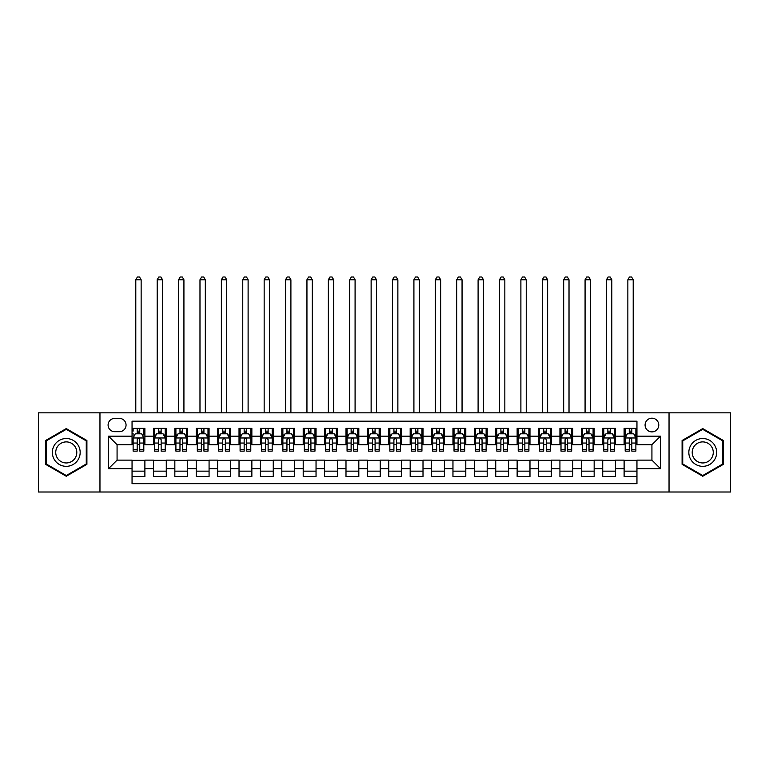 <?xml version="1.0" encoding="UTF-8"?>
<svg xmlns="http://www.w3.org/2000/svg" width="769" height="769" viewBox="0 0 769 769"><rect width="100%" height="100%" fill="white"/><g stroke="black" fill="none" stroke-linecap="round" stroke-linejoin="round"><path stroke-width="1.15" d="M651.929 418.192A6.844 6.844 0 0 0 645.085 425.046A6.844 6.844 0 0 0 651.929 431.89A6.844 6.844 0 0 0 658.773 425.046A6.844 6.844 0 0 0 651.929 418.192M669.04 492.006L730.55 492.006L730.55 412.847L669.04 412.847L669.04 492.006L99.96 492.006L99.96 412.847L38.45 412.847L38.45 492.006L99.96 492.006M636.953 428.362L624.111 428.362L624.111 436.167L615.556 436.167L615.556 444.722L624.111 444.722L624.111 436.167M615.556 436.167L615.556 428.362L602.723 428.362L602.723 436.167L594.158 436.167L594.158 444.722L602.723 444.722L602.723 436.167M594.158 436.167L594.158 428.362L581.326 428.362L581.326 436.167L572.77 436.167L572.77 444.722L581.326 444.722L581.326 436.167M572.77 436.167L572.77 428.362L559.928 428.362L559.928 436.167L551.373 436.167L551.373 444.722L559.928 444.722L559.928 436.167M551.373 436.167L551.373 428.362L538.54 428.362L538.54 436.167L529.976 436.167L529.976 444.722L538.54 444.722L538.54 436.167M529.976 436.167L529.976 428.362L517.143 428.362L517.143 436.167L508.588 436.167L508.588 444.722L517.143 444.722L517.143 436.167M508.588 436.167L508.588 428.362L495.745 428.362L495.745 436.167L487.19 436.167L487.19 444.722L495.745 444.722L495.745 436.167M487.19 436.167L487.19 428.362L474.358 428.362L474.358 436.167L465.793 436.167L465.793 444.722L474.358 444.722L474.358 436.167M465.793 436.167L465.793 428.362L452.96 428.362L452.96 436.167L444.405 436.167L444.405 444.722L452.96 444.722L452.96 436.167M444.405 436.167L444.405 428.362L431.563 428.362L431.563 436.167L423.008 436.167L423.008 444.722L431.563 444.722L431.563 436.167M423.008 436.167L423.008 428.362L410.175 428.362L410.175 436.167L401.62 436.167L401.62 444.722L410.175 444.722L410.175 436.167M401.62 436.167L401.62 428.362L388.778 428.362L388.778 436.167L380.222 436.167L380.222 444.722L388.778 444.722L388.778 436.167M380.222 436.167L380.222 428.362L367.38 428.362L367.38 436.167L358.825 436.167L358.825 444.722L367.38 444.722L367.38 436.167M358.825 436.167L358.825 428.362L345.992 428.362L345.992 436.167L337.437 436.167L337.437 444.722L345.992 444.722L345.992 436.167M337.437 436.167L337.437 428.362L324.595 428.362L324.595 436.167L316.04 436.167L316.04 444.722L324.595 444.722L324.595 436.167M316.04 436.167L316.04 428.362L303.207 428.362L303.207 436.167L294.642 436.167L294.642 444.722L303.207 444.722L303.207 436.167M294.642 436.167L294.642 428.362L281.81 428.362L281.81 436.167L273.255 436.167L273.255 444.722L281.81 444.722L281.81 436.167M273.255 436.167L273.255 428.362L260.412 428.362L260.412 436.167L251.857 436.167L251.857 444.722L260.412 444.722L260.412 436.167M251.857 436.167L251.857 428.362L239.024 428.362L239.024 436.167L230.46 436.167L230.46 444.722L239.024 444.722L239.024 436.167M230.46 436.167L230.46 428.362L217.627 428.362L217.627 436.167L209.072 436.167L209.072 444.722L217.627 444.722L217.627 436.167M209.072 436.167L209.072 428.362L196.23 428.362L196.23 436.167L187.674 436.167L187.674 444.722L196.23 444.722L196.23 436.167M187.674 436.167L187.674 428.362L174.842 428.362L174.842 436.167L166.277 436.167L166.277 444.722L174.842 444.722L174.842 436.167M166.277 436.167L166.277 428.362L153.444 428.362L153.444 444.722L144.889 444.722L144.889 428.362L132.047 428.362M132.047 476.492L144.889 476.492L144.889 460.131L153.444 460.131L153.444 476.492L166.277 476.492L166.277 460.131L174.842 460.131L174.842 468.686L166.277 468.686M174.842 468.686L174.842 476.492L187.674 476.492L187.674 460.131L196.23 460.131L196.23 468.686L187.674 468.686M196.23 468.686L196.23 476.492L209.072 476.492L209.072 460.131L217.627 460.131L217.627 468.686L209.072 468.686M217.627 468.686L217.627 476.492L230.46 476.492L230.46 460.131L239.024 460.131L239.024 468.686L230.46 468.686M239.024 468.686L239.024 476.492L251.857 476.492L251.857 460.131L260.412 460.131L260.412 468.686L251.857 468.686M260.412 468.686L260.412 476.492L273.255 476.492L273.255 460.131L281.81 460.131L281.81 468.686L273.255 468.686M281.81 468.686L281.81 476.492L294.642 476.492L294.642 460.131L303.207 460.131L303.207 468.686L294.642 468.686M303.207 468.686L303.207 476.492L316.04 476.492L316.04 460.131L324.595 460.131L324.595 468.686L316.04 468.686M324.595 468.686L324.595 476.492L337.437 476.492L337.437 460.131L345.992 460.131L345.992 468.686L337.437 468.686M345.992 468.686L345.992 476.492L358.825 476.492L358.825 460.131L367.38 460.131L367.38 468.686L358.825 468.686M367.38 468.686L367.38 476.492L380.222 476.492L380.222 460.131L388.778 460.131L388.778 468.686L380.222 468.686M388.778 468.686L388.778 476.492L401.62 476.492L401.62 460.131L410.175 460.131L410.175 468.686L401.62 468.686M410.175 468.686L410.175 476.492L423.008 476.492L423.008 460.131L431.563 460.131L431.563 468.686L423.008 468.686M431.563 468.686L431.563 476.492L444.405 476.492L444.405 460.131L452.96 460.131L452.96 468.686L444.405 468.686M452.96 468.686L452.96 476.492L465.793 476.492L465.793 460.131L474.358 460.131L474.358 468.686L465.793 468.686M474.358 468.686L474.358 476.492L487.19 476.492L487.19 460.131L495.745 460.131L495.745 468.686L487.19 468.686M495.745 468.686L495.745 476.492L508.588 476.492L508.588 460.131L517.143 460.131L517.143 468.686L508.588 468.686M517.143 468.686L517.143 476.492L529.976 476.492L529.976 460.131L538.54 460.131L538.54 468.686L529.976 468.686M538.54 468.686L538.54 476.492L551.373 476.492L551.373 460.131L559.928 460.131L559.928 468.686L551.373 468.686M559.928 468.686L559.928 476.492L572.77 476.492L572.77 460.131L581.326 460.131L581.326 468.686L572.77 468.686M581.326 468.686L581.326 476.492L594.158 476.492L594.158 460.131L602.723 460.131L602.723 468.686L594.158 468.686M602.723 468.686L602.723 476.492L615.556 476.492L615.556 460.131L624.111 460.131L624.111 468.686L615.556 468.686M114.716 431.678L119.426 431.678A6.633 6.633 0 0 0 126.058 425.046A6.633 6.633 0 0 0 119.426 418.413L114.716 418.413A6.633 6.633 0 0 0 108.093 425.046A6.633 6.633 0 0 0 114.716 431.678M669.04 412.847L99.96 412.847M636.953 436.167L636.953 421.191L132.047 421.191L132.047 444.722L117.071 444.722L117.071 460.131L132.047 460.131L132.047 483.663L636.953 483.663L636.953 460.131L651.929 460.131L651.929 444.722L636.953 444.722L636.953 436.167L660.484 436.167L660.484 468.686L636.953 468.686M132.047 468.686L108.516 468.686L108.516 436.167L132.047 436.167M624.111 468.686L624.111 476.492L636.953 476.492M132.047 433.706L133.124 433.706M137.18 433.706L139.747 433.706M143.813 433.706L144.889 433.706M132.047 444.511L133.124 444.511M137.18 444.511L139.747 444.511M143.813 444.511L144.889 444.511M132.047 460.343L144.889 460.343M132.047 471.147L144.889 471.147M153.444 444.511L154.511 444.511M158.577 444.511L161.144 444.511M165.21 444.511L166.277 444.511M153.444 433.706L154.511 433.706M158.577 433.706L161.144 433.706M165.21 433.706L166.277 433.706M153.444 460.343L166.277 460.343M153.444 471.147L166.277 471.147M174.842 460.343L187.674 460.343M174.842 471.147L187.674 471.147M174.842 433.706L175.909 433.706M179.975 433.706L182.541 433.706M186.607 433.706L187.674 433.706M174.842 444.511L175.909 444.511M179.975 444.511L182.541 444.511M186.607 444.511L187.674 444.511M196.23 460.343L209.072 460.343M196.23 471.147L209.072 471.147M196.23 433.706L197.306 433.706M201.363 433.706L203.929 433.706M207.995 433.706L209.072 433.706M196.23 444.511L197.306 444.511M201.363 444.511L203.929 444.511M207.995 444.511L209.072 444.511M217.627 460.343L230.46 460.343M217.627 471.147L230.46 471.147M217.627 433.706L218.694 433.706M222.76 433.706L225.327 433.706M229.393 433.706L230.46 433.706M217.627 444.511L218.694 444.511M222.76 444.511L225.327 444.511M229.393 444.511L230.46 444.511M239.024 460.343L251.857 460.343M239.024 471.147L251.857 471.147M239.024 433.706L240.091 433.706M244.157 433.706L246.724 433.706M250.79 433.706L251.857 433.706M239.024 444.511L240.091 444.511M244.157 444.511L246.724 444.511M250.79 444.511L251.857 444.511M260.412 460.343L273.255 460.343M260.412 471.147L273.255 471.147M260.412 433.706L261.479 433.706M265.545 433.706L268.112 433.706M272.178 433.706L273.255 433.706M260.412 444.511L261.479 444.511M265.545 444.511L268.112 444.511M272.178 444.511L273.255 444.511M281.81 460.343L294.642 460.343M281.81 471.147L294.642 471.147M281.81 433.706L282.877 433.706M286.943 433.706L289.509 433.706M293.575 433.706L294.642 433.706M281.81 444.511L282.877 444.511M286.943 444.511L289.509 444.511M293.575 444.511L294.642 444.511M303.207 460.343L316.04 460.343M303.207 471.147L316.04 471.147M303.207 433.706L304.274 433.706M308.34 433.706L310.907 433.706M314.973 433.706L316.04 433.706M303.207 444.511L304.274 444.511M308.34 444.511L310.907 444.511M314.973 444.511L316.04 444.511M324.595 460.343L337.437 460.343M324.595 471.147L337.437 471.147M324.595 433.706L325.662 433.706M329.728 433.706L332.295 433.706M336.361 433.706L337.437 433.706M324.595 444.511L325.662 444.511M329.728 444.511L332.295 444.511M336.361 444.511L337.437 444.511M345.992 460.343L358.825 460.343M345.992 471.147L358.825 471.147M345.992 433.706L347.059 433.706M351.125 433.706L353.692 433.706M357.758 433.706L358.825 433.706M345.992 444.511L347.059 444.511M351.125 444.511L353.692 444.511M357.758 444.511L358.825 444.511M367.38 460.343L380.222 460.343M367.38 471.147L380.222 471.147M367.38 433.706L368.457 433.706M372.523 433.706L375.089 433.706M379.155 433.706L380.222 433.706M367.38 444.511L368.457 444.511M372.523 444.511L375.089 444.511M379.155 444.511L380.222 444.511M388.778 460.343L401.62 460.343M388.778 471.147L401.62 471.147M388.778 433.706L389.845 433.706M393.911 433.706L396.477 433.706M400.543 433.706L401.62 433.706M388.778 444.511L389.845 444.511M393.911 444.511L396.477 444.511M400.543 444.511L401.62 444.511M410.175 460.343L423.008 460.343M410.175 471.147L423.008 471.147M410.175 433.706L411.242 433.706M415.308 433.706L417.875 433.706M421.941 433.706L423.008 433.706M410.175 444.511L411.242 444.511M415.308 444.511L417.875 444.511M421.941 444.511L423.008 444.511M431.563 460.343L444.405 460.343M431.563 471.147L444.405 471.147M431.563 433.706L432.639 433.706M436.705 433.706L439.272 433.706M443.338 433.706L444.405 433.706M431.563 444.511L432.639 444.511M436.705 444.511L439.272 444.511M443.338 444.511L444.405 444.511M452.96 460.343L465.793 460.343M452.96 471.147L465.793 471.147M452.96 433.706L454.027 433.706M458.093 433.706L460.66 433.706M464.726 433.706L465.793 433.706M452.96 444.511L454.027 444.511M458.093 444.511L460.66 444.511M464.726 444.511L465.793 444.511M474.358 460.343L487.19 460.343M474.358 471.147L487.19 471.147M474.358 433.706L475.425 433.706M479.491 433.706L482.057 433.706M486.123 433.706L487.19 433.706M474.358 444.511L475.425 444.511M479.491 444.511L482.057 444.511M486.123 444.511L487.19 444.511M495.745 460.343L508.588 460.343M495.745 471.147L508.588 471.147M495.745 433.706L496.822 433.706M500.888 433.706L503.455 433.706M507.521 433.706L508.588 433.706M495.745 444.511L496.822 444.511M500.888 444.511L503.455 444.511M507.521 444.511L508.588 444.511M517.143 460.343L529.976 460.343M517.143 471.147L529.976 471.147M517.143 433.706L518.21 433.706M522.276 433.706L524.842 433.706M528.909 433.706L529.976 433.706M517.143 444.511L518.21 444.511M522.276 444.511L524.842 444.511M528.909 444.511L529.976 444.511M538.54 460.343L551.373 460.343M538.54 471.147L551.373 471.147M538.54 433.706L539.607 433.706M543.673 433.706L546.24 433.706M550.306 433.706L551.373 433.706M538.54 444.511L539.607 444.511M543.673 444.511L546.24 444.511M550.306 444.511L551.373 444.511M559.928 460.343L572.77 460.343M559.928 471.147L572.77 471.147M559.928 433.706L561.005 433.706M565.071 433.706L567.637 433.706M571.694 433.706L572.77 433.706M559.928 444.511L561.005 444.511M565.071 444.511L567.637 444.511M571.694 444.511L572.77 444.511M581.326 460.343L594.158 460.343M581.326 471.147L594.158 471.147M581.326 433.706L582.393 433.706M586.459 433.706L589.025 433.706M593.091 433.706L594.158 433.706M581.326 444.511L582.393 444.511M586.459 444.511L589.025 444.511M593.091 444.511L594.158 444.511M602.723 460.343L615.556 460.343M602.723 471.147L615.556 471.147M602.723 433.706L603.79 433.706M607.856 433.706L610.423 433.706M614.489 433.706L615.556 433.706M602.723 444.511L603.79 444.511M607.856 444.511L610.423 444.511M614.489 444.511L615.556 444.511M624.111 460.343L636.953 460.343M624.111 471.147L636.953 471.147M624.111 433.706L625.187 433.706M629.253 433.706L631.82 433.706M635.876 433.706L636.953 433.706M624.111 444.511L625.187 444.511M629.253 444.511L631.82 444.511M635.876 444.511L636.953 444.511M117.071 444.722L108.516 436.167M117.071 460.131L108.516 468.686M660.484 436.167L651.929 444.722M660.484 468.686L651.929 460.131M66.259 476.261L86.907 464.341L86.907 440.502L66.259 428.583L45.621 440.502L45.621 464.341L66.259 476.261M723.379 440.502L702.741 428.583L682.093 440.502L682.093 464.341L702.741 476.261L723.379 464.341L723.379 440.502M139.747 428.362L139.747 433.812L139.747 431.14L137.18 431.14M143.813 449.404L139.747 449.404L139.747 451.143L143.813 451.143L143.813 438.09L141.679 433.812L135.257 433.812L133.124 438.09L133.124 451.143L137.18 451.143L137.18 449.404L133.124 449.404M133.124 431.14L133.124 428.362M142.265 434.994L143.813 434.994L143.813 431.14M143.813 434.994L143.813 428.362M137.18 433.812L137.18 428.362M139.747 449.404L139.747 439.695C138.901 438.051 138.045 438.051 137.18 439.695L137.18 446.914M133.124 443.05L137.18 443.05L137.18 449.404M141.14 412.847L141.14 279.772L135.796 279.772L135.796 412.847M135.796 279.772L137.401 276.994L139.535 276.994L141.14 279.772M66.259 438.522A13.909 13.909 0 0 0 52.359 452.422A13.909 13.909 0 0 0 66.259 466.331A13.909 13.909 0 0 0 80.168 452.422A13.909 13.909 0 0 0 66.259 438.522M66.259 441.896A10.526 10.526 0 0 0 55.733 452.422A10.526 10.526 0 0 0 66.259 462.957A10.526 10.526 0 0 0 76.794 452.422A10.526 10.526 0 0 0 66.259 441.896M86.263 463.976L66.259 475.521L46.255 463.976L46.255 440.877L66.259 429.333L86.263 440.877L86.263 463.976M690.697 445.472A13.909 13.909 0 0 0 695.782 464.466A13.909 13.909 0 0 0 714.786 459.381A13.909 13.909 0 0 0 709.691 440.387A13.909 13.909 0 0 0 690.697 445.472M693.619 447.164A10.526 10.526 0 0 0 697.473 461.544A10.526 10.526 0 0 0 711.854 457.69A10.526 10.526 0 0 0 707.999 443.309A10.526 10.526 0 0 0 693.619 447.164M722.745 440.877L722.745 463.976L702.741 475.521L682.737 463.976L682.737 440.877L702.741 429.333L722.745 440.877M161.144 431.14L158.577 431.14M165.21 449.404L161.144 449.404L161.144 451.143L165.21 451.143L165.21 438.09L163.066 433.812L156.655 433.812L154.511 438.09L154.511 451.143L158.577 451.143L158.577 449.404L154.511 449.404M154.511 438.09L154.511 428.362M165.21 438.09L165.21 428.362M158.577 433.812L158.577 428.362M161.144 428.362L161.144 433.812M161.144 449.404L161.144 439.695C160.288 438.051 159.433 438.051 158.577 439.695L158.577 449.404M162.538 412.847L162.538 279.772L157.184 279.772L157.184 412.847M157.184 279.772L158.789 276.994L160.932 276.994L162.538 279.772M182.541 431.14L179.975 431.14M186.607 449.404L182.541 449.404L182.541 451.143L186.607 451.143L186.607 438.09L184.464 433.812L178.043 433.812L175.909 438.09L175.909 451.143L179.975 451.143L179.975 449.404L175.909 449.404M175.909 438.09L175.909 428.362M186.607 438.09L186.607 428.362M179.975 433.812L179.975 428.362M182.541 428.362L182.541 433.812M182.541 449.404L182.541 439.695C181.686 438.051 180.83 438.051 179.975 439.695L179.975 449.404M183.926 412.847L183.926 279.772L178.581 279.772L178.581 412.847M178.581 279.772L180.186 276.994L182.33 276.994L183.926 279.772M203.929 431.14L201.363 431.14M207.995 449.404L203.929 449.404L203.929 451.143L207.995 451.143L207.995 438.09L205.861 433.812L199.44 433.812L197.306 438.09L197.306 451.143L201.363 451.143L201.363 449.404L197.306 449.404M197.306 438.09L197.306 428.362M207.995 438.09L207.995 428.362M201.363 433.812L201.363 428.362M203.929 428.362L203.929 433.812M203.929 449.404L203.929 439.695C203.083 438.051 202.228 438.051 201.363 439.695L201.363 449.404M205.323 412.847L205.323 279.772L199.978 279.772L199.978 412.847M199.978 279.772L201.584 276.994L203.718 276.994L205.323 279.772M225.327 431.14L222.76 431.14M229.393 449.404L225.327 449.404L225.327 451.143L229.393 451.143L229.393 438.09L227.249 433.812L220.838 433.812L218.694 438.09L218.694 451.143L222.76 451.143L222.76 449.404L218.694 449.404M218.694 438.09L218.694 428.362M229.393 438.09L229.393 428.362M222.76 433.812L222.76 428.362M225.327 428.362L225.327 433.812M225.327 449.404L225.327 439.695C224.471 438.051 223.616 438.051 222.76 439.695L222.76 449.404M226.72 412.847L226.72 279.772L221.366 279.772L221.366 412.847M221.366 279.772L222.972 276.994L225.115 276.994L226.72 279.772M246.724 431.14L244.157 431.14M250.79 449.404L246.724 449.404L246.724 451.143L250.79 451.143L250.79 438.09L248.647 433.812L242.225 433.812L240.091 438.09L240.091 451.143L244.157 451.143L244.157 449.404L240.091 449.404M240.091 438.09L240.091 428.362M250.79 438.09L250.79 428.362M244.157 433.812L244.157 428.362M246.724 428.362L246.724 433.812M246.724 449.404L246.724 439.695C245.869 438.051 245.013 438.051 244.157 439.695L244.157 449.404M248.108 412.847L248.108 279.772L242.764 279.772L242.764 412.847M242.764 279.772L244.369 276.994L246.513 276.994L248.108 279.772M268.112 431.14L265.545 431.14M272.178 449.404L268.112 449.404L268.112 451.143L272.178 451.143L272.178 438.09L270.044 433.812L263.623 433.812L261.479 438.09L261.479 451.143L265.545 451.143L265.545 449.404L261.479 449.404M261.479 438.09L261.479 428.362M272.178 438.09L272.178 428.362M265.545 433.812L265.545 428.362M268.112 428.362L268.112 433.812M268.112 449.404L268.112 439.695C267.266 438.051 266.401 438.051 265.545 439.695L265.545 449.404M269.506 412.847L269.506 279.772L264.161 279.772L264.161 412.847M264.161 279.772L265.766 276.994L267.9 276.994L269.506 279.772M289.509 431.14L286.943 431.14M293.575 449.404L289.509 449.404L289.509 451.143L293.575 451.143L293.575 438.09L291.432 433.812L285.02 433.812L282.877 438.09L282.877 451.143L286.943 451.143L286.943 449.404L282.877 449.404M282.877 438.09L282.877 428.362M293.575 438.09L293.575 428.362M286.943 433.812L286.943 428.362M289.509 428.362L289.509 433.812M289.509 449.404L289.509 439.695C288.654 438.051 287.798 438.051 286.943 439.695L286.943 449.404M290.903 412.847L290.903 279.772L285.549 279.772L285.549 412.847M285.549 279.772L287.154 276.994L289.298 276.994L290.903 279.772M310.907 431.14L308.34 431.14M314.973 449.404L310.907 449.404L310.907 451.143L314.973 451.143L314.973 438.09L312.829 433.812L306.408 433.812L304.274 438.09L304.274 451.143L308.34 451.143L308.34 449.404L304.274 449.404M304.274 438.09L304.274 428.362M314.973 438.09L314.973 428.362M308.34 433.812L308.34 428.362M310.907 428.362L310.907 433.812M310.907 449.404L310.907 439.695C310.051 438.051 309.196 438.051 308.34 439.695L308.34 449.404M312.291 412.847L312.291 279.772L306.946 279.772L306.946 412.847M306.946 279.772L308.552 276.994L310.686 276.994L312.291 279.772M332.295 431.14L329.728 431.14M336.361 449.404L332.295 449.404L332.295 451.143L336.361 451.143L336.361 438.09L334.227 433.812L327.805 433.812L325.662 438.09L325.662 451.143L329.728 451.143L329.728 449.404L325.662 449.404M325.662 438.09L325.662 428.362M336.361 438.09L336.361 428.362M329.728 433.812L329.728 428.362M332.295 428.362L332.295 433.812M332.295 449.404L332.295 439.695C331.439 438.051 330.583 438.051 329.728 439.695L329.728 449.404M333.688 412.847L333.688 279.772L328.344 279.772L328.344 412.847M328.344 279.772L329.949 276.994L332.083 276.994L333.688 279.772M353.692 431.14L351.125 431.14M357.758 449.404L353.692 449.404L353.692 451.143L357.758 451.143L357.758 438.09L355.614 433.812L349.203 433.812L347.059 438.09L347.059 451.143L351.125 451.143L351.125 449.404L347.059 449.404M347.059 438.09L347.059 428.362M357.758 438.09L357.758 428.362M351.125 433.812L351.125 428.362M353.692 428.362L353.692 433.812M353.692 449.404L353.692 439.695C352.836 438.051 351.981 438.051 351.125 439.695L351.125 449.404M355.086 412.847L355.086 279.772L349.732 279.772L349.732 412.847M349.732 279.772L351.337 276.994L353.48 276.994L355.086 279.772M375.089 431.14L372.523 431.14M379.155 449.404L375.089 449.404L375.089 451.143L379.155 451.143L379.155 438.09L377.012 433.812L370.591 433.812L368.457 438.09L368.457 451.143L372.523 451.143L372.523 449.404L368.457 449.404M368.457 438.09L368.457 428.362M379.155 438.09L379.155 428.362M372.523 433.812L372.523 428.362M375.089 428.362L375.089 433.812M375.089 449.404L375.089 439.695C374.234 438.051 373.378 438.051 372.523 439.695L372.523 449.404M376.474 412.847L376.474 279.772L371.129 279.772L371.129 412.847M371.129 279.772L372.734 276.994L374.868 276.994L376.474 279.772M396.477 431.14L393.911 431.14M400.543 449.404L396.477 449.404L396.477 451.143L400.543 451.143L400.543 438.09L398.409 433.812L391.988 433.812L389.845 438.09L389.845 451.143L393.911 451.143L393.911 449.404L389.845 449.404M389.845 438.09L389.845 428.362M400.543 438.09L400.543 428.362M393.911 433.812L393.911 428.362M396.477 428.362L396.477 433.812M396.477 449.404L396.477 439.695C395.622 438.051 394.766 438.051 393.911 439.695L393.911 449.404M397.871 412.847L397.871 279.772L392.526 279.772L392.526 412.847M392.526 279.772L394.132 276.994L396.266 276.994L397.871 279.772M417.875 431.14L415.308 431.14M421.941 449.404L417.875 449.404L417.875 451.143L421.941 451.143L421.941 438.09L419.797 433.812L413.386 433.812L411.242 438.09L411.242 451.143L415.308 451.143L415.308 449.404L411.242 449.404M411.242 438.09L411.242 428.362M421.941 438.09L421.941 428.362M415.308 433.812L415.308 428.362M417.875 428.362L417.875 433.812M417.875 449.404L417.875 439.695C417.019 438.051 416.164 438.051 415.308 439.695L415.308 449.404M419.268 412.847L419.268 279.772L413.914 279.772L413.914 412.847M413.914 279.772L415.52 276.994L417.663 276.994L419.268 279.772M439.272 431.14L436.705 431.14M443.338 449.404L439.272 449.404L439.272 451.143L443.338 451.143L443.338 438.09L441.195 433.812L434.773 433.812L432.639 438.09L432.639 451.143L436.705 451.143L436.705 449.404L432.639 449.404M432.639 438.09L432.639 428.362M443.338 438.09L443.338 428.362M436.705 433.812L436.705 428.362M439.272 428.362L439.272 433.812M439.272 449.404L439.272 439.695C438.417 438.051 437.561 438.051 436.705 439.695L436.705 449.404M440.656 412.847L440.656 279.772L435.312 279.772L435.312 412.847M435.312 279.772L436.917 276.994L439.051 276.994L440.656 279.772M460.66 431.14L458.093 431.14M464.726 449.404L460.66 449.404L460.66 451.143L464.726 451.143L464.726 438.09L462.592 433.812L456.171 433.812L454.027 438.09L454.027 451.143L458.093 451.143L458.093 449.404L454.027 449.404M454.027 438.09L454.027 428.362M464.726 438.09L464.726 428.362M458.093 433.812L458.093 428.362M460.66 428.362L460.66 433.812M460.66 449.404L460.66 439.695C459.804 438.051 458.949 438.051 458.093 439.695L458.093 449.404M462.054 412.847L462.054 279.772L456.709 279.772L456.709 412.847M456.709 279.772L458.314 276.994L460.448 276.994L462.054 279.772M482.057 431.14L479.491 431.14M486.123 449.404L482.057 449.404L482.057 451.143L486.123 451.143L486.123 438.09L483.98 433.812L477.568 433.812L475.425 438.09L475.425 451.143L479.491 451.143L479.491 449.404L475.425 449.404M475.425 438.09L475.425 428.362M486.123 438.09L486.123 428.362M479.491 433.812L479.491 428.362M482.057 428.362L482.057 433.812M482.057 449.404L482.057 439.695C481.202 438.051 480.346 438.051 479.491 439.695L479.491 449.404M483.451 412.847L483.451 279.772L478.097 279.772L478.097 412.847M478.097 279.772L479.702 276.994L481.846 276.994L483.451 279.772M503.455 431.14L500.888 431.14M507.521 449.404L503.455 449.404L503.455 451.143L507.521 451.143L507.521 438.09L505.377 433.812L498.956 433.812L496.822 438.09L496.822 451.143L500.888 451.143L500.888 449.404L496.822 449.404M496.822 438.09L496.822 428.362M507.521 438.09L507.521 428.362M500.888 433.812L500.888 428.362M503.455 428.362L503.455 433.812M503.455 449.404L503.455 439.695C502.599 438.051 501.744 438.051 500.888 439.695L500.888 449.404M504.839 412.847L504.839 279.772L499.494 279.772L499.494 412.847M499.494 279.772L501.1 276.994L503.234 276.994L504.839 279.772M524.842 431.14L522.276 431.14M528.909 449.404L524.842 449.404L524.842 451.143L528.909 451.143L528.909 438.09L526.775 433.812L520.353 433.812L518.21 438.09L518.21 451.143L522.276 451.143L522.276 449.404L518.21 449.404M518.21 438.09L518.21 428.362M528.909 438.09L528.909 428.362M522.276 433.812L522.276 428.362M524.842 428.362L524.842 433.812M524.842 449.404L524.842 439.695C523.987 438.051 523.131 438.051 522.276 439.695L522.276 449.404M526.236 412.847L526.236 279.772L520.892 279.772L520.892 412.847M520.892 279.772L522.487 276.994L524.631 276.994L526.236 279.772M546.24 431.14L543.673 431.14M550.306 449.404L546.24 449.404L546.24 451.143L550.306 451.143L550.306 438.09L548.162 433.812L541.751 433.812L539.607 438.09L539.607 451.143L543.673 451.143L543.673 449.404L539.607 449.404M539.607 438.09L539.607 428.362M550.306 438.09L550.306 428.362M543.673 433.812L543.673 428.362M546.24 428.362L546.24 433.812M546.24 449.404L546.24 439.695C545.384 438.051 544.529 438.051 543.673 439.695L543.673 449.404M547.634 412.847L547.634 279.772L542.28 279.772L542.28 412.847M542.28 279.772L543.885 276.994L546.028 276.994L547.634 279.772M567.637 431.14L565.071 431.14M571.694 449.404L567.637 449.404L567.637 451.143L571.694 451.143L571.694 438.09L569.56 433.812L563.139 433.812L561.005 438.09L561.005 451.143L565.071 451.143L565.071 449.404L561.005 449.404M561.005 438.09L561.005 428.362M571.694 438.09L571.694 428.362M565.071 433.812L565.071 428.362M567.637 428.362L567.637 433.812M567.637 449.404L567.637 439.695C566.782 438.051 565.926 438.051 565.071 439.695L565.071 449.404M569.022 412.847L569.022 279.772L563.677 279.772L563.677 412.847M563.677 279.772L565.282 276.994L567.416 276.994L569.022 279.772M589.025 431.14L586.459 431.14M593.091 449.404L589.025 449.404L589.025 451.143L593.091 451.143L593.091 438.09L590.957 433.812L584.536 433.812L582.393 438.09L582.393 451.143L586.459 451.143L586.459 449.404L582.393 449.404M582.393 438.09L582.393 428.362M593.091 438.09L593.091 428.362M586.459 433.812L586.459 428.362M589.025 428.362L589.025 433.812M589.025 449.404L589.025 439.695C588.17 438.051 587.314 438.051 586.459 439.695L586.459 449.404M590.419 412.847L590.419 279.772L585.074 279.772L585.074 412.847M585.074 279.772L586.67 276.994L588.814 276.994L590.419 279.772M610.423 431.14L607.856 431.14M614.489 449.404L610.423 449.404L610.423 451.143L614.489 451.143L614.489 438.09L612.345 433.812L605.934 433.812L603.79 438.09L603.79 451.143L607.856 451.143L607.856 449.404L603.79 449.404M603.79 438.09L603.79 428.362M614.489 438.09L614.489 428.362M607.856 433.812L607.856 428.362M610.423 428.362L610.423 433.812M610.423 449.404L610.423 439.695C609.567 438.051 608.712 438.051 607.856 439.695L607.856 449.404M611.816 412.847L611.816 279.772L606.462 279.772L606.462 412.847M606.462 279.772L608.068 276.994L610.211 276.994L611.816 279.772M631.82 431.14L629.253 431.14M635.876 449.404L631.82 449.404L631.82 451.143L635.876 451.143L635.876 438.09L633.743 433.812L627.321 433.812L625.187 438.09L625.187 451.143L629.253 451.143L629.253 449.404L625.187 449.404M625.187 438.09L625.187 428.362M635.876 438.09L635.876 428.362M629.253 433.812L629.253 428.362M631.82 428.362L631.82 433.812M631.82 449.404L631.82 439.695C630.965 438.051 630.109 438.051 629.253 439.695L629.253 449.404M633.204 412.847L633.204 279.772L627.86 279.772L627.86 412.847M627.86 279.772L629.465 276.994L631.599 276.994L633.204 279.772M153.444 468.686L144.889 468.686M153.444 436.167L144.889 436.167M143.765 437.984L133.172 437.984M133.124 434.994L134.671 434.994M143.813 443.05L139.747 443.05M139.747 432.505L137.18 432.505M165.152 437.984L154.569 437.984M154.511 434.994L156.069 434.994M163.662 434.994L165.21 434.994M158.577 443.05L154.511 443.05M165.21 443.05L161.144 443.05M161.144 432.505L158.577 432.505M186.55 437.984L175.957 437.984M175.909 434.994L177.456 434.994M185.05 434.994L186.607 434.994M179.975 443.05L175.909 443.05M186.607 443.05L182.541 443.05M182.541 432.505L179.975 432.505M207.947 437.984L197.354 437.984M197.306 434.994L198.854 434.994M206.448 434.994L207.995 434.994M201.363 443.05L197.306 443.05M207.995 443.05L203.929 443.05M203.929 432.505L201.363 432.505M229.335 437.984L218.752 437.984M218.694 434.994L220.242 434.994M227.845 434.994L229.393 434.994M222.76 443.05L218.694 443.05M229.393 443.05L225.327 443.05M225.327 432.505L222.76 432.505M250.732 437.984L240.139 437.984M240.091 434.994L241.639 434.994M249.233 434.994L250.79 434.994M244.157 443.05L240.091 443.05M250.79 443.05L246.724 443.05M246.724 432.505L244.157 432.505M272.13 437.984L261.537 437.984M261.479 434.994L263.036 434.994M270.63 434.994L272.178 434.994M265.545 443.05L261.479 443.05M272.178 443.05L268.112 443.05M268.112 432.505L265.545 432.505M293.518 437.984L282.934 437.984M282.877 434.994L284.424 434.994M292.028 434.994L293.575 434.994M286.943 443.05L282.877 443.05M293.575 443.05L289.509 443.05M289.509 432.505L286.943 432.505M314.915 437.984L304.322 437.984M304.274 434.994L305.822 434.994M313.416 434.994L314.973 434.994M308.34 443.05L304.274 443.05M314.973 443.05L310.907 443.05M310.907 432.505L308.34 432.505M336.313 437.984L325.72 437.984M325.662 434.994L327.219 434.994M334.813 434.994L336.361 434.994M329.728 443.05L325.662 443.05M336.361 443.05L332.295 443.05M332.295 432.505L329.728 432.505M357.7 437.984L347.117 437.984M347.059 434.994L348.607 434.994M356.21 434.994L357.758 434.994M351.125 443.05L347.059 443.05M357.758 443.05L353.692 443.05M353.692 432.505L351.125 432.505M379.098 437.984L368.505 437.984M368.457 434.994L370.004 434.994M377.598 434.994L379.155 434.994M372.523 443.05L368.457 443.05M379.155 443.05L375.089 443.05M375.089 432.505L372.523 432.505M400.495 437.984L389.902 437.984M389.845 434.994L391.402 434.994M398.996 434.994L400.543 434.994M393.911 443.05L389.845 443.05M400.543 443.05L396.477 443.05M396.477 432.505L393.911 432.505M421.883 437.984L411.3 437.984M411.242 434.994L412.79 434.994M420.393 434.994L421.941 434.994M415.308 443.05L411.242 443.05M421.941 443.05L417.875 443.05M417.875 432.505L415.308 432.505M443.28 437.984L432.687 437.984M432.639 434.994L434.187 434.994M441.781 434.994L443.338 434.994M436.705 443.05L432.639 443.05M443.338 443.05L439.272 443.05M439.272 432.505L436.705 432.505M464.678 437.984L454.085 437.984M454.027 434.994L455.584 434.994M463.178 434.994L464.726 434.994M458.093 443.05L454.027 443.05M464.726 443.05L460.66 443.05M460.66 432.505L458.093 432.505M486.066 437.984L475.482 437.984M475.425 434.994L476.972 434.994M484.576 434.994L486.123 434.994M479.491 443.05L475.425 443.05M486.123 443.05L482.057 443.05M482.057 432.505L479.491 432.505M507.463 437.984L496.87 437.984M496.822 434.994L498.37 434.994M505.964 434.994L507.521 434.994M500.888 443.05L496.822 443.05M507.521 443.05L503.455 443.05M503.455 432.505L500.888 432.505M528.861 437.984L518.268 437.984M518.21 434.994L519.767 434.994M527.361 434.994L528.909 434.994M522.276 443.05L518.21 443.05M528.909 443.05L524.842 443.05M524.842 432.505L522.276 432.505M550.248 437.984L539.665 437.984M539.607 434.994L541.155 434.994M548.758 434.994L550.306 434.994M543.673 443.05L539.607 443.05M550.306 443.05L546.24 443.05M546.24 432.505L543.673 432.505M571.646 437.984L561.053 437.984M561.005 434.994L562.552 434.994M570.146 434.994L571.694 434.994M565.071 443.05L561.005 443.05M571.694 443.05L567.637 443.05M567.637 432.505L565.071 432.505M593.043 437.984L582.45 437.984M582.393 434.994L583.95 434.994M591.544 434.994L593.091 434.994M586.459 443.05L582.393 443.05M593.091 443.05L589.025 443.05M589.025 432.505L586.459 432.505M614.431 437.984L603.848 437.984M603.79 434.994L605.338 434.994M612.931 434.994L614.489 434.994M607.856 443.05L603.79 443.05M614.489 443.05L610.423 443.05M610.423 432.505L607.856 432.505M635.828 437.984L625.235 437.984M625.187 434.994L626.735 434.994M634.329 434.994L635.876 434.994M629.253 443.05L625.187 443.05M635.876 443.05L631.82 443.05M631.82 432.505L629.253 432.505"/></g></svg>
